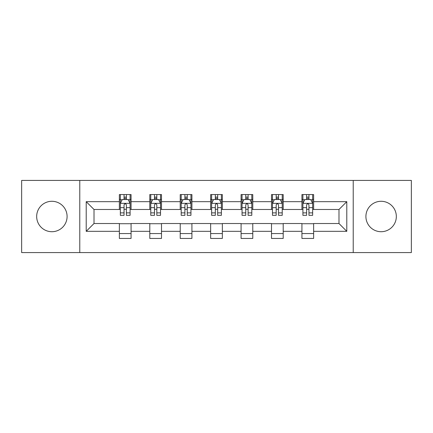 <?xml version="1.0" encoding="UTF-8"?>
<svg xmlns="http://www.w3.org/2000/svg" width="433" height="433" viewBox="0 0 433 433"><rect width="100%" height="100%" fill="white"/><g stroke="black" fill="none" stroke-linecap="round" stroke-linejoin="round"><path stroke-width="0.65" d="M381.116 201.285A15.215 15.215 0 0 0 365.907 216.5A15.215 15.215 0 0 0 381.116 231.715A15.215 15.215 0 0 0 396.33 216.5A15.215 15.215 0 0 0 381.116 201.285M51.884 201.285A15.215 15.215 0 0 0 36.67 216.5A15.215 15.215 0 0 0 51.884 231.715A15.215 15.215 0 0 0 67.093 216.5A15.215 15.215 0 0 0 51.884 201.285M353.225 252.585L411.35 252.585L411.35 180.415L353.225 180.415L353.225 252.585L79.775 252.585L79.775 180.415L21.65 180.415L21.65 252.585L79.775 252.585M353.225 180.415L79.775 180.415M313.633 201.675L313.633 194.558L301.931 194.558L301.931 201.675L283.204 201.675L283.204 194.558L271.502 194.558L271.502 201.675L252.78 201.675L252.78 194.558L241.078 194.558L241.078 201.675L222.351 201.675L222.351 194.558L210.649 194.558L210.649 201.675L191.922 201.675L191.922 194.558L180.22 194.558L180.22 201.675L161.498 201.675L161.498 194.558L149.796 194.558L149.796 201.675L131.069 201.675L131.069 194.558L119.367 194.558L119.367 201.675L86.21 201.675L86.21 231.325L94.01 223.52L119.367 223.52L119.367 238.442L131.069 238.442L131.069 223.52L149.796 223.52L149.796 238.442L161.498 238.442L161.498 223.52L180.22 223.52L180.22 238.442L191.922 238.442L191.922 223.52L210.649 223.52L210.649 238.442L222.351 238.442L222.351 223.52L241.078 223.52L241.078 238.442L252.78 238.442L252.78 223.52L271.502 223.52L271.502 238.442L283.204 238.442L283.204 223.52L301.931 223.52L301.931 238.442L313.633 238.442L313.633 223.52L338.99 223.52L338.99 209.48L313.633 209.48L313.633 201.675L346.79 201.675L346.79 231.325L313.633 231.325M301.931 231.325L283.204 231.325M271.502 231.325L252.78 231.325M241.078 231.325L222.351 231.325M210.649 231.325L191.922 231.325M180.22 231.325L161.498 231.325M149.796 231.325L131.069 231.325M119.367 231.325L86.21 231.325M301.931 201.675L301.931 209.48L283.204 209.48L283.204 201.675M271.502 201.675L271.502 209.48L252.78 209.48L252.78 201.675M241.078 201.675L241.078 209.48L222.351 209.48L222.351 201.675M210.649 201.675L210.649 209.48L191.922 209.48L191.922 201.675M180.22 201.675L180.22 209.48L161.498 209.48L161.498 201.675M149.796 201.675L149.796 209.48L131.069 209.48L131.069 201.675M119.367 201.675L119.367 209.48L94.01 209.48L86.21 201.675M94.01 209.48L94.01 223.52M346.79 231.325L338.99 223.52M338.99 209.48L346.79 201.675M119.367 199.434L120.342 199.434M124.049 199.434L126.387 199.434M130.095 199.434L131.069 199.434M119.367 209.285L120.342 209.285M124.049 209.285L126.387 209.285M130.095 209.285L131.069 209.285M119.367 223.715L131.069 223.715M119.367 233.566L131.069 233.566M149.796 223.715L161.498 223.715M149.796 233.566L161.498 233.566M149.796 199.434L150.771 199.434M154.478 199.434L156.816 199.434M160.524 199.434L161.498 199.434M149.796 209.285L150.771 209.285M154.478 209.285L156.816 209.285M160.524 209.285L161.498 209.285M180.22 223.715L191.922 223.715M180.22 233.566L191.922 233.566M180.22 199.434L181.194 199.434M184.902 199.434L187.245 199.434M190.948 199.434L191.922 199.434M180.22 209.285L181.194 209.285M184.902 209.285L187.245 209.285M190.948 209.285L191.922 209.285M210.649 223.715L222.351 223.715M210.649 233.566L222.351 233.566M210.649 199.434L211.623 199.434M215.331 199.434L217.669 199.434M221.377 199.434L222.351 199.434M210.649 209.285L211.623 209.285M215.331 209.285L217.669 209.285M221.377 209.285L222.351 209.285M241.078 223.715L252.78 223.715M241.078 233.566L252.78 233.566M241.078 199.434L242.052 199.434M245.755 199.434L248.098 199.434M251.806 199.434L252.78 199.434M241.078 209.285L242.052 209.285M245.755 209.285L248.098 209.285M251.806 209.285L252.78 209.285M271.502 223.715L283.204 223.715M271.502 233.566L283.204 233.566M271.502 199.434L272.476 199.434M276.184 199.434L278.522 199.434M282.229 199.434L283.204 199.434M271.502 209.285L272.476 209.285M276.184 209.285L278.522 209.285M282.229 209.285L283.204 209.285M301.931 223.715L313.633 223.715M301.931 233.566L313.633 233.566M301.931 199.434L302.905 199.434M306.613 199.434L308.951 199.434M312.658 199.434L313.633 199.434M301.931 209.285L302.905 209.285M306.613 209.285L308.951 209.285M312.658 209.285L313.633 209.285M126.387 197.091L124.049 197.091M130.095 212.884L126.387 212.884L126.387 215.331L130.095 215.331L130.095 203.434L128.146 199.532L122.295 199.532L120.342 203.434L120.342 215.331L124.049 215.331L124.049 212.884L120.342 212.884M120.342 203.434L120.342 194.558M130.095 203.434L130.095 194.558M124.049 199.532L124.049 194.558M126.387 194.558L126.387 199.532M126.387 212.884L126.387 204.896C125.608 203.391 124.828 203.391 124.049 204.896L124.049 212.884M156.816 197.091L154.478 197.091M160.524 212.884L156.816 212.884L156.816 215.331L160.524 215.331L160.524 203.434L158.57 199.532L152.719 199.532L150.771 203.434L150.771 215.331L154.478 215.331L154.478 212.884L150.771 212.884M150.771 203.434L150.771 194.558M160.524 203.434L160.524 194.558M154.478 199.532L154.478 194.558M156.816 194.558L156.816 199.532M156.816 212.884L156.816 204.896C156.037 203.391 155.258 203.391 154.478 204.896L154.478 212.884M187.245 197.091L184.902 197.091M190.948 212.884L187.245 212.884L187.245 215.331L190.948 215.331L190.948 203.434L188.999 199.532L183.148 199.532L181.194 203.434L181.194 215.331L184.902 215.331L184.902 212.884L181.194 212.884M181.194 203.434L181.194 194.558M190.948 203.434L190.948 194.558M184.902 199.532L184.902 194.558M187.245 194.558L187.245 199.532M187.245 212.884L187.245 204.896C186.466 203.391 185.687 203.391 184.902 204.896L184.902 212.884M217.669 197.091L215.331 197.091M221.377 212.884L217.669 212.884L217.669 215.331L221.377 215.331L221.377 203.434L219.428 199.532L213.572 199.532L211.623 203.434L211.623 215.331L215.331 215.331L215.331 212.884L211.623 212.884M211.623 203.434L211.623 194.558M221.377 203.434L221.377 194.558M215.331 199.532L215.331 194.558M217.669 194.558L217.669 199.532M217.669 212.884L217.669 204.896C216.89 203.391 216.11 203.391 215.331 204.896L215.331 212.884M248.098 197.091L245.755 197.091M251.806 212.884L248.098 212.884L248.098 215.331L251.806 215.331L251.806 203.434L249.852 199.532L244.001 199.532L242.052 203.434L242.052 215.331L245.755 215.331L245.755 212.884L242.052 212.884M242.052 203.434L242.052 194.558M251.806 203.434L251.806 194.558M245.755 199.532L245.755 194.558M248.098 194.558L248.098 199.532M248.098 212.884L248.098 204.896C247.319 203.391 246.539 203.391 245.755 204.896L245.755 212.884M278.522 197.091L276.184 197.091M282.229 212.884L278.522 212.884L278.522 215.331L282.229 215.331L282.229 203.434L280.281 199.532L274.43 199.532L272.476 203.434L272.476 215.331L276.184 215.331L276.184 212.884L272.476 212.884M272.476 203.434L272.476 194.558M282.229 203.434L282.229 194.558M276.184 199.532L276.184 194.558M278.522 194.558L278.522 199.532M278.522 212.884L278.522 204.896C277.748 203.391 276.963 203.391 276.184 204.896L276.184 212.884M308.951 197.091L306.613 197.091M312.658 212.884L308.951 212.884L308.951 215.331L312.658 215.331L312.658 203.434L310.705 199.532L304.854 199.532L302.905 203.434L302.905 215.331L306.613 215.331L306.613 212.884L302.905 212.884M302.905 203.434L302.905 194.558M312.658 203.434L312.658 194.558M306.613 199.532L306.613 194.558M308.951 194.558L308.951 199.532M308.951 212.884L308.951 204.896C308.172 203.391 307.392 203.391 306.613 204.896L306.613 212.884M130.046 203.337L120.39 203.337M120.342 199.765L122.176 199.765M128.26 199.765L130.095 199.765M124.049 207.656L120.342 207.656M130.095 207.656L126.387 207.656M126.387 198.336L124.049 198.336M160.475 203.337L150.819 203.337M150.771 199.765L152.605 199.765M158.689 199.765L160.524 199.765M154.478 207.656L150.771 207.656M160.524 207.656L156.816 207.656M156.816 198.336L154.478 198.336M190.899 203.337L181.243 203.337M181.194 199.765L183.029 199.765M189.118 199.765L190.948 199.765M184.902 207.656L181.194 207.656M190.948 207.656L187.245 207.656M187.245 198.336L184.902 198.336M221.328 203.337L211.672 203.337M211.623 199.765L213.458 199.765M219.542 199.765L221.377 199.765M215.331 207.656L211.623 207.656M221.377 207.656L217.669 207.656M217.669 198.336L215.331 198.336M251.757 203.337L242.101 203.337M242.052 199.765L243.882 199.765M249.971 199.765L251.806 199.765M245.755 207.656L242.052 207.656M251.806 207.656L248.098 207.656M248.098 198.336L245.755 198.336M282.181 203.337L272.525 203.337M272.476 199.765L274.311 199.765M280.395 199.765L282.229 199.765M276.184 207.656L272.476 207.656M282.229 207.656L278.522 207.656M278.522 198.336L276.184 198.336M312.61 203.337L302.954 203.337M302.905 199.765L304.74 199.765M310.824 199.765L312.658 199.765M306.613 207.656L302.905 207.656M312.658 207.656L308.951 207.656M308.951 198.336L306.613 198.336"/></g></svg>
